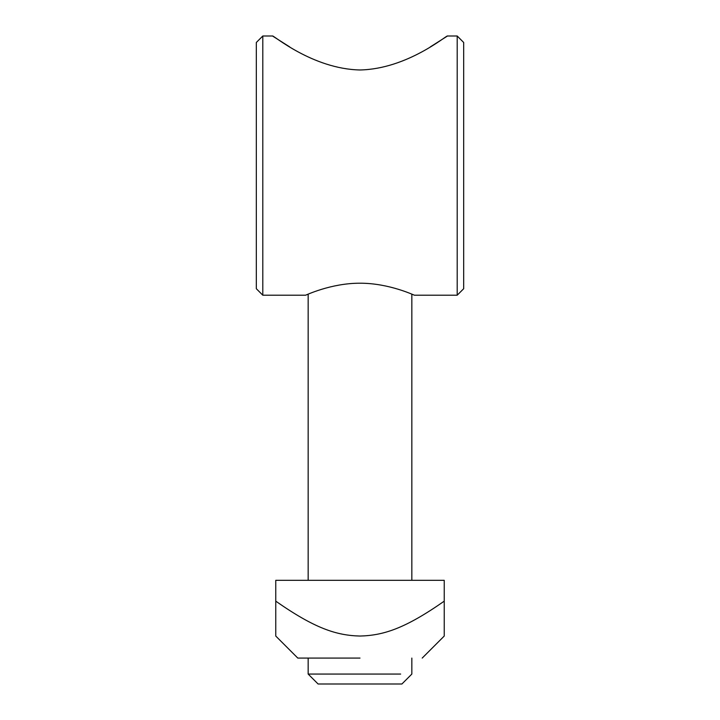 <?xml version="1.0" encoding="UTF-8"?>
<svg xmlns="http://www.w3.org/2000/svg" width="720" height="720" viewBox="0 0 720 720"><rect width="100%" height="100%" fill="white"/><g stroke="black" fill="none" stroke-linecap="round" stroke-linejoin="round"><path stroke-width="1.08" d="M430.209 46.971L447.48 36C447.399 34.479 407.709 68.976 360 69.975C312.291 68.976 272.601 34.479 272.52 36L289.791 46.971M360 283.212C389.349 283.104 414.918 295.623 414.432 295.2C414.918 295.623 389.349 283.104 360 283.212C330.651 283.104 305.082 295.623 305.568 295.2C305.082 295.623 330.651 283.104 360 283.212M272.52 36L262.8 36L262.8 295.2L262.8 36L256.32 42.48L256.32 288.72L256.32 42.48M463.68 42.48L463.68 288.72L463.68 42.48L457.2 36L457.2 295.2L457.2 36L447.48 36M400.644 674.064L308.16 674.064L308.16 658.08M308.16 674.064L318.096 684L401.904 684L411.84 674.064L411.84 658.08M360 658.08L297.792 658.08L360 658.08M444.24 601.155L444.24 636.048L444.24 601.155C405.252 628.38 383.697 635.445 360 636.048C336.303 635.445 314.748 628.38 275.76 601.155L275.76 636.048L275.76 580.32L444.24 580.32L444.24 601.155M305.568 295.2L262.8 295.2L256.32 288.72M463.68 288.72L457.2 295.2L414.432 295.2M308.16 580.32L308.16 294.129M411.84 580.32L411.84 294.129M297.792 658.08L275.76 636.048M422.208 658.08L444.24 636.048"/></g></svg>
